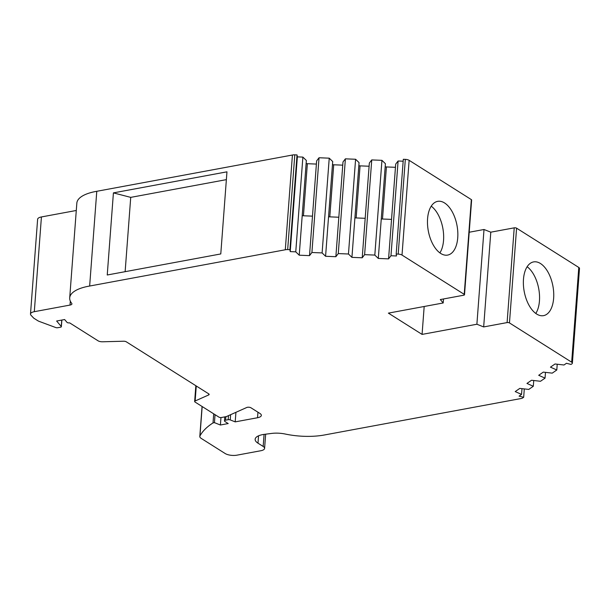<?xml version="1.0" encoding="UTF-8"?>
<svg xmlns="http://www.w3.org/2000/svg" width="610" height="610" viewBox="0 0 610 610"><rect width="100%" height="100%" fill="white"/><g stroke="black" fill="none" stroke-linecap="round" stroke-linejoin="round"><path stroke-width="0.91" d="M536.663 314.043A27.328 14.602 79.5 0 0 543.54 315.644A27.328 14.602 79.5 0 0 553.674 292.297A27.328 14.602 79.5 0 0 540.46 263.512A27.328 14.602 79.5 0 0 533.582 261.911A27.328 14.602 79.5 0 0 523.441 285.251A27.328 14.602 79.5 0 0 536.663 314.043M535.793 313.448A27.328 14.602 79.5 0 0 538.729 288.743A27.328 14.602 79.5 0 0 527.131 266.73M440.763 253.485A27.328 14.602 79.5 0 0 447.641 255.087A27.328 14.602 79.5 0 0 457.774 231.739A27.328 14.602 79.5 0 0 444.56 202.955A27.328 14.602 79.5 0 0 437.675 201.353A27.328 14.602 79.5 0 0 427.541 224.701A27.328 14.602 79.5 0 0 440.763 253.485M439.894 252.891A27.328 14.602 79.5 0 0 442.829 228.186A27.328 14.602 79.5 0 0 431.232 206.18M228.468 415.646L228.163 419.718A1.708 0.64 4.3 0 1 230.229 419.901L235.201 421.876L257.534 417.736A8.54 3.203 4.3 0 0 261.339 415.402A8.54 3.203 4.3 0 0 259.921 413.443L250.962 407.793A2.562 0.961 4.3 0 0 246.775 407.48L226.348 416.592L221.377 417.514A1.708 0.64 4.3 0 1 219.013 417.179L195.07 402.059A2.531 0.945 4.3 0 1 194.651 401.479A2.531 0.945 4.3 0 1 195.147 400.976L208.65 394.96A2.562 0.961 4.3 0 0 209.154 394.441A2.562 0.961 4.3 0 0 208.727 393.854L126.293 341.806A2.562 0.961 4.3 0 0 123.563 341.226L102.587 341.783A4.217 1.578 4.3 0 1 98.103 340.83L69.624 322.85A1.708 0.64 4.3 0 1 69.578 322.858A1.708 0.64 4.3 0 1 67.016 322.362L64.629 319.541L56.639 321.02L61.267 326.502A1.685 0.633 4.3 0 1 61.351 326.731A1.685 0.633 4.3 0 1 60.603 327.189L57.767 327.715A1.708 0.64 4.3 0 1 55.746 327.547L39.429 321.485A8.54 3.203 4.3 0 1 37.713 320.662L33.741 318.161L31.041 315.279A8.54 3.203 4.3 0 1 30.5 314.028A8.54 3.203 4.3 0 1 34.305 311.687L70.02 305.069A4.27 1.601 4.3 0 0 71.927 303.902A4.27 1.601 4.3 0 0 71.721 303.353A42.7 15.997 4.3 0 1 69.708 297.878A42.7 15.997 4.3 0 1 89.647 286.037L285.297 249.772A4.27 1.601 4.3 0 1 287.668 249.581L294.798 154.833L297.032 154.925L297.352 156.869L302.88 157.098L306.357 160.46L299.228 255.201L309.514 255.628L316.636 160.88L319.038 157.754L329.232 158.173L332.709 161.543L325.58 256.284L335.866 256.703L342.995 161.963L345.397 158.836L355.592 159.256L359.061 162.618L351.932 257.367L362.218 257.786L369.347 163.045L371.749 159.919L381.944 160.338L385.413 163.701L378.291 258.442L388.57 258.869L395.699 164.12L398.101 161.002L403.164 161.208M264.077 434.381L263.169 446.451L257.984 443.18L258.541 435.822M545.477 372.367L545.043 378.131L540.498 381.281L531.539 380.259L526.956 383.438L533.3 386.275L528.756 389.424L519.796 388.402L515.206 391.582L521.55 394.418L519.087 396.126L523.67 397.278L522.671 397.964A4.27 1.601 4.3 0 1 521.207 398.498L324.352 434.991A42.7 15.997 4.3 0 1 285.335 434.053A16.859 6.313 4.3 0 0 271.602 433.428L264.443 434.335A17.08 6.397 -175.7 0 0 255.148 439.269A17.08 6.397 -175.7 0 0 257.984 443.18M545.043 378.131L538.699 375.295L543.289 372.115L552.248 373.137L556.793 369.988L550.449 367.151L555.031 363.979L563.991 364.993L566.461 363.285L571.036 364.437L571.936 363.812A4.27 1.601 4.3 0 0 572.378 363.171A4.27 1.601 4.3 0 0 571.669 362.195L509.464 322.919L516.586 228.171L578.791 267.454A4.27 1.601 4.3 0 1 579.5 268.43L572.378 363.171M398.2 254.111L396.187 254.027L403.309 159.286L405.322 159.37L398.2 254.111A4.27 1.601 4.3 0 1 402.013 255.071L464.218 294.348A1.708 0.64 4.3 0 1 464.507 294.744A1.708 0.64 4.3 0 1 463.745 295.209L440.313 299.556L443.195 302.964L388.379 313.128L422.074 334.402L476.89 324.238L483.669 326.929L507.101 322.583A1.708 0.64 4.3 0 1 509.464 322.919M396.187 254.027L396.508 255.971L390.972 255.742L388.57 258.869M378.291 258.442L374.814 255.079L364.62 254.66L362.218 257.786M351.932 257.367L348.462 254.004L338.268 253.585L335.866 256.703M325.58 256.284L322.111 252.921L311.916 252.502L309.514 255.628M299.228 255.201L295.758 251.838L290.23 251.61L289.91 249.673L287.668 249.581M228.163 419.718L225.616 420.191L225.883 416.676M220.957 417.56L220.393 425.01L228.201 423.561L224.899 421.479A2.562 0.961 4.3 0 1 224.48 420.892A2.562 0.961 4.3 0 1 225.616 420.191M220.393 425.01L214.445 422.646L213.027 422.905L213.706 413.824M263.169 446.451A8.54 3.203 4.3 0 1 264.587 448.411A8.54 3.203 4.3 0 1 260.783 450.744L236.939 455.167A8.54 3.203 4.3 0 1 225.128 453.504L201.224 438.407A8.54 3.203 4.3 0 1 199.805 436.455A8.54 3.203 4.3 0 1 199.958 435.944A132.568 49.662 4.3 0 1 213.027 422.905M483.669 326.929L490.791 232.181L514.222 227.843A1.708 0.64 4.3 0 1 516.586 228.171M422.074 334.402L424.179 306.487M469.204 232.242L484.012 229.497L476.89 324.238M443.195 302.964L443.493 298.961M405.322 159.37A4.27 1.601 4.3 0 1 409.135 160.323L471.347 199.607A1.708 0.64 4.3 0 1 471.629 199.996L464.507 294.744M220.782 253.943L226.958 171.829L113.414 192.882L107.238 274.996L220.782 253.943M89.647 286.037L96.776 191.296L292.426 155.024L285.297 249.772M96.776 191.296A42.7 15.997 -175.7 0 0 76.837 203.138L69.708 297.878M30.5 314.028L37.622 219.28A8.54 3.203 4.3 0 1 41.427 216.946L76.281 210.481M235.201 421.876L235.925 412.322M484.012 229.497L490.791 232.181M292.426 155.024A4.27 1.601 4.3 0 1 294.798 154.833M306.121 163.587A4.27 1.601 -175.7 0 0 307.356 163.701L316.399 164.075M332.473 164.669A4.27 1.601 -175.7 0 0 333.708 164.784L342.751 165.157M358.825 165.745A4.27 1.601 -175.7 0 0 360.06 165.867L369.103 166.233M385.177 166.827A4.27 1.601 -175.7 0 0 386.412 166.942L395.455 167.315M226.371 179.637L130.723 197.373L113.414 192.882M130.723 197.373L125.134 271.671M215.04 414.67L214.445 422.646M523.67 397.278L524.295 388.913M297.032 154.925L289.91 249.673M297.352 156.869L290.23 251.61M521.55 394.418L521.985 388.654M390.972 255.742L398.101 161.002M302.88 157.098L295.758 251.838M391.544 219.387L381.258 218.967M312.48 216.146L302.202 215.726M557.227 364.223L556.793 369.988M374.814 255.079L381.944 160.338M319.038 157.754L311.916 252.502M533.3 386.275L533.735 380.51M364.62 254.66L371.749 159.919M329.232 158.173L322.111 252.921M365.192 218.311L354.906 217.892M338.84 217.229L328.554 216.809M348.462 254.004L355.592 159.256M345.397 158.836L338.268 253.585M578.791 267.454L571.669 362.195M514.222 227.843L507.101 322.583M471.347 199.607L464.218 294.348M402.013 255.071L409.135 160.323M70.318 301.111L70.02 305.069M34.305 311.687L41.427 216.946M208.734 393.862L208.65 394.96M195.147 400.976L196.275 385.993M257.946 412.2L257.534 417.736M202.169 406.542L199.958 435.944M230.229 419.901L230.626 414.686M61.747 320.075L61.267 326.502M307.356 163.701L303.437 215.78M382.493 219.02L386.412 166.942M333.708 164.784L329.789 216.863M356.141 217.938L360.06 165.867M195.84 385.718L194.651 401.479M202.062 406.474L199.805 436.455M265.655 434.183L264.587 448.411M61.854 320.052L61.351 326.731M224.777 416.882L224.48 420.892"/></g></svg>
